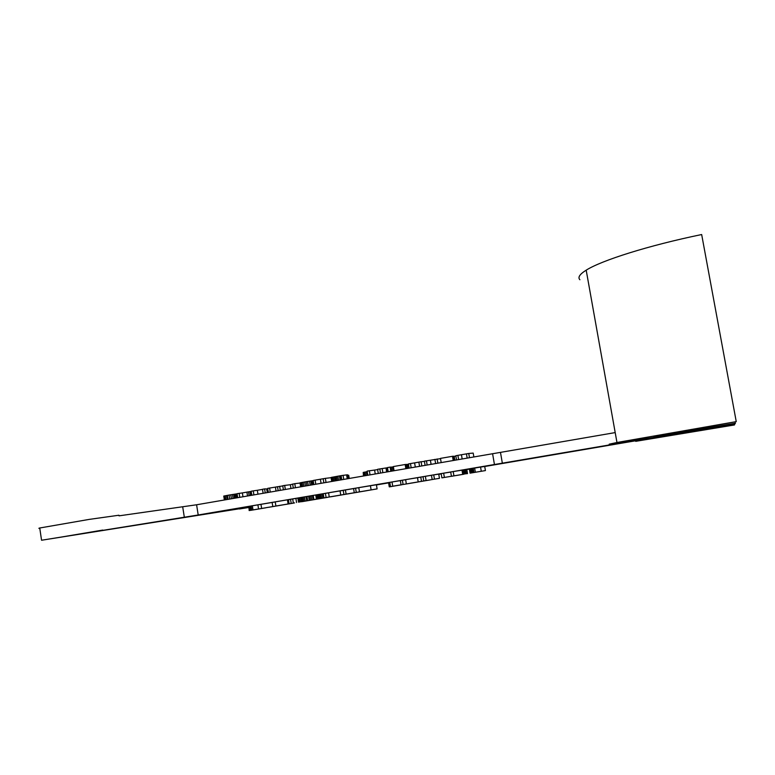 <?xml version="1.0" encoding="UTF-8"?>
<svg xmlns="http://www.w3.org/2000/svg" width="775" height="775" viewBox="0 0 775 775"><rect width="100%" height="100%" fill="white"/><g stroke="black" fill="none" stroke-linecap="round" stroke-linejoin="round"><path stroke-width="1.16" d="M734.477 424.099L734.467 424.952L635.684 441.333L667.042 435.434L484.714 466.502M735.213 422.268L735.204 423.576L497.056 464.196L735.107 423.596M248.639 507.305L41.559 540.243L198.197 514.988L652.792 437.536L612.725 443.794L609.208 444.172L616.968 442.496L736.25 421.629L701.666 234.534C648.22 245.578 601.487 260.439 586.191 270.165L616.968 442.496M338.142 495.496L355.522 492.6L338.142 495.516M355.522 492.58L374.18 489.383L359.474 491.844L358.777 487.649L376.408 484.762L377.096 488.889L355.522 492.6M421.803 465.891L421.106 461.745L418.858 462.132L408.425 463.944L409.113 468.081M419.556 466.279L418.858 462.132M307.539 500.66L301.407 501.754M301.368 501.706L307.539 500.679M330.634 496.804L338.549 495.477L330.634 496.814M341.746 479.715L341.077 475.637L346.609 474.891L347.248 478.766M302.676 501.551L327.408 497.376L302.676 501.551M322.274 498.17L329.801 496.911L322.274 498.17M403.446 484.414L417.696 482.05L403.446 484.443M265.234 492.929L264.595 488.909L266.697 488.918L267.278 492.571M263.122 493.297L262.473 489.277L264.595 488.909M266.048 507.693L280.269 505.31L266.048 507.703M323.243 493.752L317.643 494.683L318.322 498.829L320.501 498.47L313.885 499.575L318.322 498.829M318.157 494.605L318.825 498.761M280.705 505.252L293.454 503.13L280.705 505.203M291.109 503.517L285.839 504.399L291.109 503.517M326.624 497.424L332.766 496.407L326.624 497.424M328.571 492.852L323.233 493.704L323.921 497.87M460.66 474.726L451.505 476.305L460.66 474.746M408.415 483.61L414.858 482.534L408.415 483.61M400.346 480.626L392.014 481.982L392.722 486.206L408.58 483.552L392.722 486.206M359.135 491.931L343.916 494.479L359.135 491.931M358.786 487.707L353.584 488.531L354.272 492.726M282.759 485.915L267.666 488.376L268.315 492.396M387.781 471.762L387.122 467.79L377.599 469.292L378.278 473.409M386.647 471.956L385.989 467.993M440.51 458.635L424.39 461.173L425.097 465.32M437.865 463.111L437.158 458.955M382.84 472.614L382.182 468.652M252.883 509.94L266.242 507.693L252.883 509.94M281.964 505.048L268.857 507.267L281.964 505.067M485.421 470.58L484.714 466.472L480.558 467.063L469.95 468.894L470.667 473.05L470.067 473.157L485.421 470.58L470.667 473.05M470.493 468.798L471.21 472.953M355.58 488.192L356.277 492.387M275.232 501.938L260.972 504.322L261.63 508.439M272.132 502.413L272.8 506.54M474.571 472.392L482.641 471.045L474.571 472.392M392.014 481.982L389.786 482.36L390.484 486.584M393.409 466.831L391.142 467.141M393.758 470.735L393.119 466.86M363.785 475.908L363.204 472.411L363.523 475.957M467.005 473.68L466.308 469.543L466.821 469.476L467.519 473.603M473.854 456.901L473.196 453.094L468.749 453.472L455.816 455.719L456.523 459.895M257.968 494.179L257.339 490.284L262.493 489.383M340.118 479.996L339.45 475.927L341.077 475.666M338.568 480.267L337.9 476.189L339.45 475.927M466.308 469.543L461.997 470.241M462.375 470.183L463.082 474.339M311.821 499.943L312.887 499.768L311.821 499.943M313.216 495.467L298.646 497.908L299.315 502.045M299.169 497.812L299.838 501.958M463.46 469.999L464.177 474.155L457.269 475.346L464.196 474.155M472.149 468.507L472.857 472.673M473.263 468.313L473.98 472.488M283.388 489.79L282.739 485.76L284.677 485.421L290.354 484.733L290.954 488.483M409.83 483.309L423.46 481.033L409.83 483.319M330.082 496.833L347.19 493.966L330.082 496.833M343.238 490.352L328.561 492.803L329.249 496.969M253.909 494.886L253.27 490.875L257.339 490.284M431.472 475.308L423.034 476.693L423.751 480.946L421.484 481.323L439.454 478.32L423.751 480.946M425.378 476.344L426.095 480.568M480.558 467.063L481.275 471.248M346.619 474.939L347.578 474.804L348.198 478.601M331.719 481.449L331.07 477.468L337.9 476.189M349.234 478.417L348.711 475.24L347.936 475.327L348.469 478.553M312.567 484.753L311.928 480.81L306.193 481.692L300.012 482.844L300.652 486.807M311.569 484.927L310.92 480.946M430.232 479.899L417.832 482.002L430.222 479.87M391.792 471.074L391.133 467.083L390.135 467.16M391.501 471.123L390.832 467.102M254.084 509.717L263.113 508.216L254.084 509.717M326.023 482.428L325.355 478.359L313.158 480.481L313.817 484.54M323.853 482.806L323.185 478.737M390.813 471.239L390.125 467.122L387.49 467.577L388.178 471.694M434.455 479.124L433.729 474.872L438.737 474.135L439.454 478.32M302.55 486.487L301.892 482.438M301.64 486.642L300.991 482.612M466.637 469.495L467.335 473.632M318.98 494.469L319.658 498.606M331.816 496.62L341.426 494.993L331.816 496.62M427.151 464.961L426.453 460.815M450.721 472.072L443.649 473.186L444.375 477.448L441.886 477.865L462.704 474.377L444.375 477.448M391.075 471.2L390.397 467.151M119.03 515.84L196.598 504.777L615.195 432.595M302.037 497.317L302.715 501.464M303.209 497.124L303.887 501.27M393.07 470.851L392.412 466.947M391.84 471.064L391.181 467.131M242.982 496.775L242.362 492.919L237.053 493.685L237.693 497.686M239.785 497.317L239.146 493.326M453.918 475.831L453.201 471.558L461.987 470.173L462.704 474.377M260.981 504.36L257.901 504.845L258.559 508.952M257.901 504.845L248.94 506.385L249.589 510.483M249.589 506.269L250.238 510.367M250.151 506.172L250.809 510.27M332.01 481.391L331.351 477.39M229.72 499.061L229.09 495.07L223.752 496.068L224.372 499.982M228.015 499.352L227.385 495.37M298.646 497.908L295.885 498.373L296.554 502.51M247.525 495.99L246.905 492.125L242.362 492.919M289.104 503.779L288.445 499.652L287.428 499.807L275.222 501.89L275.89 506.017L294.577 502.888L275.89 506.017M287.428 499.807L288.097 503.944M420.786 477.148L405.635 479.657L406.342 483.891M454.111 475.802L457.269 475.346M248.94 506.385L249.153 510.56M265.68 507.828L250.354 510.396L265.68 507.828M297.832 498.034L298.511 502.181M367.234 471.665L363.204 472.411M406.536 468.526L405.848 464.438L405.16 464.516L393.371 466.56L394.058 470.677M405.848 468.642L405.16 464.516M408.483 464.273L407.33 464.477M469.95 468.894L469.35 469.02L470.067 473.157M225.118 499.856L224.498 495.893M224.585 499.943L223.965 496M457.269 475.317L454.092 475.86M341.077 479.832L340.409 475.772M469.466 457.657L468.749 453.472M467.16 458.054L466.453 453.879M359.988 491.825L366.827 490.682L359.988 491.825M295.895 498.422L290.538 499.284L291.206 503.421M270.243 492.067L269.593 488.037M333.153 481.198L332.494 477.148M332.388 481.333L331.729 477.303M237.072 497.792L236.453 493.907L229.09 495.07M236.278 497.928L235.658 494.014M303.829 486.264L303.17 482.215M734.593 424.719L672.119 434.949L735.136 423.712M285.326 489.461L284.677 485.421M317.643 494.683L313.207 495.419L313.885 499.575M251.807 495.244L251.168 491.234L253.27 490.875M278.157 490.691L277.508 486.661M276.045 491.059L275.445 487.32M424.438 461.416L421.106 461.745M453.201 471.558L450.701 471.975L451.428 476.247M417.493 477.642L418.209 481.885M237.382 497.734L236.453 493.907M310.184 485.169L309.525 481.159M300.816 486.787L300.167 482.786M662.17 436.577L636.934 440.868L662.17 436.577M248.659 507.441L239.504 508.972L248.668 507.489M453.792 460.369L453.084 456.243L452.493 456.301L440.471 458.383L441.178 462.539M579.903 279.746C577.578 277.44 579.671 274.243 586.191 270.165M433.729 474.872L431.462 475.259L432.179 479.512M455.874 456.049L454.208 456.339M311.124 495.806L311.792 499.933M312.49 495.583L313.158 499.71M367.815 475.211L367.137 471.113L377.648 469.621M389.282 486.874L401.828 484.753L389.273 486.845M231.434 498.761L230.805 494.779M423.034 476.693L420.777 477.08L421.484 481.323M280.288 490.323L279.639 486.293M335.003 480.878L334.335 476.809M333.783 481.091L333.114 477.032M251.197 491.427L246.905 492.125M251.72 495.264L251.11 491.437M295.44 487.707L294.781 483.668L290.354 484.733M293.299 488.085L292.64 484.036M331.099 477.691L325.355 478.359M337.299 480.481L336.631 476.402M336.108 480.684L335.439 476.615M462.162 458.916L461.493 455.041M458.606 459.536L457.899 455.361M306.852 485.741L306.193 481.692M305.389 485.993L304.74 481.943M454.857 460.176L454.189 456.233L453.113 456.368M454.276 460.282L453.598 456.281M251.1 506.007L251.759 510.105M250.567 495.457L249.957 491.621M435.598 463.508L434.891 459.352M315.754 494.983L316.433 499.139M316.752 494.818L317.43 498.974M365.645 475.588L365.064 472.043M364.696 475.753L364.114 472.227M359.474 491.844L377.096 488.889M502.345 463.179L500.485 452.406M494.44 464.487L492.58 453.666M380.496 473.021L379.818 468.914M322.235 493.927L322.904 498.063M313.187 480.645L311.928 480.81M313.362 484.617L312.732 480.703M315.783 484.201L315.125 480.142M343.732 479.376L343.063 475.298M319.823 494.334L320.501 498.47M320.976 494.14L321.644 498.267M471.442 468.623L472.159 472.798M389.815 482.534L388.585 482.738L389.263 486.845M321.063 483.29L320.443 479.512M405.645 479.725L400.346 480.568L401.053 484.792M375.245 473.932L374.616 470.154M736.25 421.629L659.176 435.56C637.777 439.532 682.252 432.295 735.388 423.228M431.084 464.283L430.435 460.427M474.639 468.071L475.356 472.246M325.403 493.336L326.091 497.502M235.397 498.083L234.777 494.14M234.428 498.248L233.798 494.295M469.466 468.982L470.183 473.137M353.594 488.589L343.228 490.304L343.916 494.479M345.418 489.926L346.105 494.111M407.292 468.391L406.623 464.428L405.877 464.564M248.552 506.743L218.589 511.868L248.61 507.16M248.668 506.433L249.327 510.531M415.293 467.015L414.644 463.169M411.157 467.732L410.469 463.595M348.12 478.611L347.491 474.784M227.172 499.497L226.542 495.516M225.864 499.73L225.234 495.758M233.072 498.48L232.442 494.508M443.649 473.186L441.169 473.603L441.886 477.865M366.943 475.366L366.352 471.82M249.143 495.709L248.523 491.854M453.201 460.466L452.493 456.301M299.77 497.715L300.438 501.851M300.962 497.502L301.63 501.648M340.051 490.837L340.738 495.022M300.041 483.038L294.781 483.668M370.024 474.833L369.346 470.725M118.943 515.23L89.144 519.405L39.738 527.998C38.411 528.308 38.43 528.395 39.777 528.269M370.411 485.663L371.109 489.868M464.613 469.815L465.32 473.961M402.38 480.219L403.087 484.452M309.816 496.019L310.484 500.156M465.717 469.64L466.424 473.777M407.97 468.274L407.311 464.361L406.623 464.428M469.369 469.117L466.831 469.553M441.217 473.912L438.776 474.329M388.604 482.873L376.447 484.947M308.285 485.489L307.636 481.459M292.679 498.916L293.347 503.052M252.34 505.794L252.999 509.902M308.595 496.213L309.264 500.359M306.978 496.484L307.656 500.631M306.018 496.649L306.697 500.795M304.478 496.911L305.147 501.057M290.557 499.381L288.455 499.73M62.736 536.813L102.765 530.071L62.736 536.813M182.726 507.024L184.334 517.293M198.197 514.988L196.598 504.777M41.559 540.243L39.738 527.998"/></g></svg>
